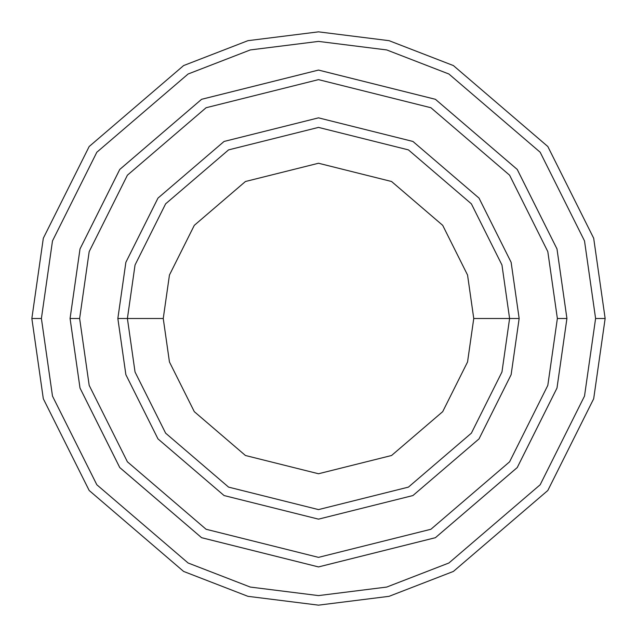 <?xml version="1.0" encoding="UTF-8"?>
<svg xmlns="http://www.w3.org/2000/svg" width="637" height="637" viewBox="0 0 637 637"><rect width="100%" height="100%" fill="white"/><g stroke="black" fill="none" stroke-linecap="round" stroke-linejoin="round"><path stroke-width="0.96" d="M509.6 318.5L519.155 318.5L511.129 262.317L479.024 198.107L412.927 141.454L318.5 117.845L224.073 141.454L157.976 198.107L125.871 262.317L117.845 318.5L127.4 318.5L135.044 372.008L165.62 433.16L228.572 487.114L318.5 509.6L408.428 487.114L471.38 433.16L501.956 372.008L509.6 318.5L501.956 372.008L471.38 433.16L408.428 487.114L318.5 509.6L228.572 487.114L165.62 433.16L135.044 372.008L127.4 318.5L163.247 318.5L127.4 318.5L135.044 264.992L165.62 203.84L228.572 149.886L318.5 127.4L408.428 149.886L471.38 203.84L501.956 264.992L509.6 318.5L473.753 318.5L467.55 361.975L442.707 411.653L391.564 455.495L318.5 473.753L245.436 455.495L194.293 411.653L169.45 361.975L163.247 318.5L169.45 361.975L194.293 411.653L245.436 455.495L318.5 473.753L391.564 455.495L442.707 411.653L467.55 361.975L473.753 318.5L467.55 275.025L442.707 225.347L391.564 181.505L318.5 163.247L245.436 181.505L194.293 225.347L169.45 275.025L163.247 318.5L169.45 275.025L194.293 225.347L245.436 181.505L318.5 163.247L391.564 181.505L442.707 225.347L467.55 275.025L473.753 318.5L509.6 318.5L501.956 264.992L471.38 203.84L408.428 149.886L318.5 127.4L228.572 149.886L165.62 203.84L135.044 264.992L127.4 318.5L117.845 318.5L125.871 262.317L157.976 198.107L224.073 141.454L318.5 117.845L412.927 141.454L479.024 198.107L511.129 262.317L519.155 318.5L511.129 374.683L479.024 438.893L412.927 495.546L318.5 519.155L224.073 495.546L157.976 438.893L125.871 374.683L117.845 318.5L125.871 374.683L157.976 438.893L224.073 495.546L318.5 519.155L412.927 495.546L479.024 438.893L511.129 374.683L519.155 318.5L509.6 318.5M595.595 318.5L584.511 396.087L540.176 484.757L448.894 562.997L386.707 587.067L318.5 595.595L250.293 587.067L188.106 562.997L96.824 484.757L52.489 396.087L41.405 318.5L31.85 318.5L43.316 398.762L89.18 490.49L183.607 571.429L247.936 596.328L318.5 605.15L389.064 596.328L453.393 571.429L547.82 490.49L593.684 398.762L605.15 318.5L595.595 318.5L584.511 240.913L540.176 152.243L448.894 74.003L386.707 49.933L318.5 41.405L250.293 49.933L188.106 74.003L96.824 152.243L52.489 240.913L41.405 318.5L52.489 396.087L96.824 484.757L188.106 562.997L250.293 587.067L318.5 595.595L386.707 587.067L448.894 562.997L540.176 484.757L584.511 396.087L595.595 318.5L605.15 318.5L593.684 398.762L547.82 490.49L453.393 571.429L389.064 596.328L318.5 605.15L247.936 596.328L183.607 571.429L89.18 490.49L43.316 398.762L31.85 318.5L43.316 238.238L89.18 146.51L183.607 65.571L247.936 40.672L318.5 31.85L389.064 40.672L453.393 65.571L547.82 146.51L593.684 238.238L605.15 318.5L593.684 238.238L547.82 146.51L453.393 65.571L389.064 40.672L318.5 31.85L247.936 40.672L183.607 65.571L89.18 146.51L43.316 238.238L31.85 318.5L41.405 318.5L52.489 240.913L96.824 152.243L188.106 74.003L250.293 49.933L318.5 41.405L386.707 49.933L448.894 74.003L540.176 152.243L584.511 240.913L595.595 318.5M557.367 318.5L547.812 385.385L509.592 461.817L430.907 529.267L318.5 557.367L206.093 529.267L127.408 461.817L89.188 385.385L79.633 318.5L70.078 318.5L80.015 388.06L119.764 467.55L201.595 537.692L318.5 566.922L435.405 537.692L517.236 467.55L556.985 388.06L566.922 318.5L557.367 318.5L547.812 251.615L509.592 175.183L430.907 107.733L318.5 79.633L206.093 107.733L127.408 175.183L89.188 251.615L79.633 318.5L89.188 385.385L127.408 461.817L206.093 529.267L318.5 557.367L430.907 529.267L509.592 461.817L547.812 385.385L557.367 318.5L566.922 318.5L556.985 388.06L517.236 467.55L435.405 537.692L318.5 566.922L201.595 537.692L119.764 467.55L80.015 388.06L70.078 318.5L80.007 248.94L119.756 169.442L201.595 99.3L318.5 70.07L435.405 99.3L517.244 169.442L556.993 248.94L566.93 318.5L556.993 388.06L517.244 467.558L435.405 537.7L318.5 566.93L201.595 537.7L119.756 467.558L80.007 388.06L70.07 318.5L80.007 388.06L119.756 467.558L201.595 537.7L318.5 566.93L435.405 537.7L517.244 467.558L556.993 388.06L566.93 318.5L556.993 248.94L517.244 169.442L435.405 99.3L318.5 70.07L201.595 99.3L119.756 169.442L80.007 248.94L70.07 318.5L80.015 248.94L119.764 169.45L201.595 99.308L318.5 70.078L435.405 99.308L517.236 169.45L556.985 248.94L566.922 318.5L556.985 248.94L517.236 169.45L435.405 99.308L318.5 70.078L201.595 99.308L119.764 169.45L80.015 248.94L70.078 318.5L79.633 318.5L89.188 251.615L127.408 175.183L206.093 107.733L318.5 79.633L430.907 107.733L509.592 175.183L547.812 251.615L557.367 318.5"/></g></svg>
